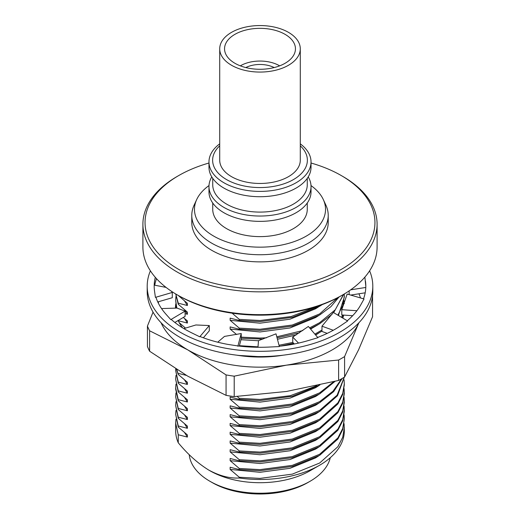 <?xml version="1.0" encoding="UTF-8"?>
<svg xmlns="http://www.w3.org/2000/svg" width="520" height="520" viewBox="0 0 520 520"><rect width="100%" height="100%" fill="white"/><g stroke="black" fill="none" stroke-linecap="round" stroke-linejoin="round"><path stroke-width="0.78" d="M344.331 427.518L342.738 437.19L337.909 446.7L319.631 463.041L292.272 474.143L260 478.394L239.272 477.243L239.272 477.997C229.749 478.55 219.577 475.911 208.761 470.08L209.865 470.717A70.902 40.937 0 0 0 310.135 470.71L319.631 465.231A84.331 48.685 0 0 0 344.331 430.807L344.084 423.676M239.272 477.997A84.331 48.685 0 0 0 319.631 465.231M189.215 454.63A70.902 40.937 0 0 0 209.865 481.24L212.141 482.553A67.678 39.072 0 0 0 212.147 482.553L209.865 481.24A70.902 40.937 0 0 0 310.135 481.24A70.902 40.937 0 0 0 330.278 457.717M212.147 482.553A67.678 39.072 0 0 0 307.86 482.553L310.135 481.24M274.19 67.568A21.482 12.402 0 0 0 245.811 67.568M279.656 65.845A27.417 15.828 0 0 0 279.389 65.689A27.417 15.828 0 0 0 240.344 65.845M285.07 34.34A35.451 20.468 0 0 0 246.435 29.9A35.451 20.468 0 0 0 224.549 48.809A35.451 20.468 0 0 0 234.93 63.284A35.451 20.468 0 0 0 273.565 67.724A35.451 20.468 0 0 0 295.451 48.809A35.451 20.468 0 0 0 285.07 34.34M219.713 48.809L219.713 160.206A40.287 23.257 0 0 0 231.517 176.657A40.287 23.257 0 0 0 275.418 181.694A40.287 23.257 0 0 0 300.287 160.206L300.287 48.809A40.287 23.257 0 0 0 288.483 32.364A40.287 23.257 0 0 0 244.582 27.326A40.287 23.257 0 0 0 219.713 48.809A40.287 23.257 0 0 0 231.517 65.26A40.287 23.257 0 0 0 275.418 70.297A40.287 23.257 0 0 0 300.287 48.809M219.713 145.815A47.379 27.352 0 0 0 226.499 179.55A47.379 27.352 0 0 0 289.413 181.649A47.379 27.352 0 0 0 300.287 145.815M219.713 143.845A51.032 29.465 0 0 0 208.969 161.928A51.032 29.465 0 0 0 223.919 182.761A51.032 29.465 0 0 0 279.526 189.15A51.032 29.465 0 0 0 311.031 161.928A51.032 29.465 0 0 0 300.287 143.845M208.969 161.928L208.969 167.258A51.032 29.465 0 0 0 223.919 188.091A51.032 29.465 0 0 0 279.526 194.474A51.032 29.465 0 0 0 311.031 167.258L311.031 161.928M212.732 178.36L212.732 184.808A47.268 27.294 0 0 0 226.577 204.1A47.268 27.294 0 0 0 278.089 210.015A47.268 27.294 0 0 0 307.268 184.808L307.268 178.36M211.79 176.917A51.032 29.465 0 0 0 208.969 186.576A51.032 29.465 0 0 0 223.919 207.409A51.032 29.465 0 0 0 279.526 213.798A51.032 29.465 0 0 0 311.031 186.576A51.032 29.465 0 0 0 308.211 176.917M208.969 186.576L208.969 191.906A51.032 29.465 0 0 0 223.919 212.739A51.032 29.465 0 0 0 279.526 219.122A51.032 29.465 0 0 0 311.031 191.906L311.031 186.576M212.732 203.002L212.732 209.326A47.268 27.294 0 0 0 226.577 228.625A47.268 27.294 0 0 0 278.089 234.54A47.268 27.294 0 0 0 307.268 209.326L307.268 203.002M209.001 185.569A65.533 37.837 0 0 0 196.677 199.589A65.533 37.837 0 0 0 213.661 236.08A65.533 37.837 0 0 0 292.721 242.106A65.533 37.837 0 0 0 323.323 199.589A65.533 37.837 0 0 0 310.999 185.569M196.677 199.589L194.083 205.218A68.218 39.384 0 0 0 191.783 215.352A68.218 39.384 0 0 0 211.764 243.204A68.218 39.384 0 0 0 286.104 251.739A68.218 39.384 0 0 0 328.218 215.352A68.218 39.384 0 0 0 325.917 205.218L323.323 199.589M191.783 215.352L191.783 222.482A68.218 39.384 0 0 0 211.764 250.335A68.218 39.384 0 0 0 286.104 258.869A68.218 39.384 0 0 0 328.218 222.482L328.218 215.352M178.718 269.412A114.946 66.365 0 0 0 341.276 269.412A114.946 66.365 0 0 0 341.282 175.558L342.797 176.436A117.098 67.607 0 0 1 377.098 224.237A117.098 67.607 0 0 1 304.811 286.695A117.098 67.607 0 0 1 177.203 272.044A117.098 67.607 0 0 1 142.903 224.237A117.098 67.607 0 0 1 177.203 176.436L178.718 175.558A114.946 66.365 0 0 0 178.718 269.412M342.797 294.846L341.282 295.724A114.946 66.365 0 0 1 178.718 295.724L177.203 294.846A117.098 67.607 0 0 0 342.797 294.846A117.098 67.607 0 0 0 377.098 247.046L377.098 224.237M318.052 306.079L291.213 316.524L260 320.508L239.272 319.358L239.272 320.457L260 321.607L292.272 317.356L319.631 306.254L322.322 304.564M337.903 297.596L319.631 313.924L292.272 325.026L260 329.284L239.272 328.133L239.272 329.225L260 330.382L292.272 326.125L319.631 315.022L330.856 306.703L339.027 296.992M241.228 338.234L262.997 339.072M277.069 337.863L299.52 332.787M310.245 328.666L319.631 323.791L332 314.386M333.678 312.669L343.714 294.314M241.228 337.142L260 338.052L266.468 337.805M276.796 336.804L302.835 330.558M309.569 327.873L319.631 322.699L335.263 309.79L343.428 294.483M280.397 346.138L293.657 343.304M315.517 334.88L321.978 331.103M338.41 315.484L344.331 297.043L344.266 293.989M239.408 345.69L258.005 346.84M279.012 345.26L292.819 342.426M314.867 334.12L321.978 330.005M337.876 315.172L342.732 305.643L344.331 295.945M239.272 355.472L260 356.694L265.486 356.506M341.959 317.603L342.888 315.022M341.588 317.382L342.531 315.003M344.305 303.557L344.084 300.878M316.764 385.736L290.368 395.675L260 399.451L239.272 398.3L239.272 399.399L260 400.55L292.272 396.299L319.885 385.041M333.697 381.726L319.631 392.866L292.272 403.969L260 408.226L239.272 407.075L239.272 408.168L260 409.318L292.272 405.067L319.631 393.965L334.971 381.401M341.575 378.82L333.047 391.176L319.631 401.642L292.272 412.744L260 416.995L239.272 415.844L239.272 416.943L260 418.093L292.272 413.835L319.631 402.734L333.665 391.625L342.173 378.469M344.24 377.234L337.103 395.187L319.631 410.41L292.272 421.512L260 425.769L239.272 424.613L239.272 425.711L260 426.862L292.272 422.611L319.631 411.509L337.5 395.74L344.305 377.188M344.331 383.663L342.738 393.334L337.909 402.838L319.631 419.185L292.272 430.287L260 434.538L239.272 433.387L239.272 434.486L260 435.637L292.272 431.379L319.631 420.277L337.909 403.936L342.738 394.433L344.331 384.755L344.084 379.821M344.331 392.431L342.738 402.103L337.909 411.613L319.631 427.954L292.272 439.056L260 443.313L239.272 442.156L239.272 443.255L260 444.405L292.272 440.154L319.631 429.052L337.909 412.704L342.738 403.201L344.331 393.529L344.084 388.59M344.331 401.206L342.738 410.878L337.909 420.381L319.631 436.722L292.272 447.831L260 452.082L239.272 450.931L239.272 452.023L260 453.18L292.272 448.923L319.631 437.821L337.909 421.479L342.738 411.97L344.331 402.298L344.084 397.365M344.331 409.975L342.738 419.647L337.909 429.156L319.631 445.497L292.272 456.599L260 460.85L239.272 459.7L239.272 460.798L260 461.949L292.272 457.697L319.631 446.596L337.909 430.248L342.738 420.745L344.331 411.073L344.084 406.133M344.084 414.908L344.331 418.75L342.738 428.422L337.909 437.925L319.631 454.266L292.272 465.368L260 469.625L239.272 468.475L239.272 469.567L260 470.724L292.272 466.466L319.631 455.364L337.909 439.023L342.738 429.513L344.331 418.743M178.224 295.438L187.382 303.316L187.382 305.513L178.256 303.186L178.256 304.284L187.382 312.091L187.382 314.281L185.094 313.625M175.786 294.014L178.256 303.186M175.702 293.969L178.256 304.284M175.948 296.491L175.669 300.333L176.813 308.087M175.669 300.333L176.514 308.1M175.948 305.266L175.689 308.126M176.852 369.623L178.256 374.452L187.382 382.259L187.382 384.456L178.256 382.129L178.256 383.227L187.382 391.034L187.382 393.224L178.256 390.897L178.256 391.996L187.382 399.802L187.382 401.993L178.256 399.672L178.256 400.771L187.382 408.577L187.382 410.768L178.256 408.441L178.256 409.539L187.382 417.346L187.382 419.536L178.256 417.216L178.256 418.308L187.382 426.114L187.382 428.311L178.256 425.984L178.256 427.082L187.382 434.889L187.382 437.079L178.256 434.759L178.256 442.774A84.331 48.685 0 0 1 175.669 430.807L175.669 423.131L178.256 434.759M176.488 369.388L178.256 374.452M175.721 368.907L175.669 370.5L178.256 382.129M175.669 370.5L178.256 383.227M175.948 375.434L175.669 379.275L178.256 390.897M175.669 379.275L178.256 391.996M175.948 384.209L175.669 388.043L178.256 399.672M175.669 389.135L178.256 400.771M175.948 392.977L175.669 396.819L178.256 408.441M175.669 396.819L178.256 409.539M175.948 401.752L175.669 405.587L178.256 417.216M175.669 405.587L178.256 418.308M175.948 410.521L175.669 414.356L178.256 425.984M175.669 414.356L178.256 427.082M175.948 419.296L175.669 423.131M184.555 432.556L187.382 437.079M184.555 423.787L187.382 428.311M184.555 415.012L187.382 419.536M184.555 406.244L187.382 410.768M184.555 397.475L187.382 401.993M184.555 388.7L187.382 393.224M184.555 379.932L187.382 384.456M186.414 375.401L178.256 373.36M184.555 327.301L185.068 328.25M184.555 318.533L187.382 323.057L178.256 320.73M184.555 309.757L187.382 314.281M184.555 300.989L187.382 305.513M239.272 468.475L230.145 460.668L260 463.528L290.05 459.531L315.517 449.15L318.519 447.246M239.272 459.7L230.145 451.893L260 454.753L290.05 450.756L315.517 440.382L318.519 438.477M239.272 450.931L230.145 443.125L260 445.985L290.05 441.987L315.517 431.613L318.519 429.702M239.272 442.156L230.145 434.35L260 437.209L290.05 433.212L315.517 422.838L318.519 420.934M239.272 433.387L230.145 425.581L260 428.441L290.05 424.444L315.517 414.07L318.519 412.159M239.272 424.613L230.145 416.806L260 419.673L290.05 415.668L315.517 405.294L318.519 403.39M239.272 415.844L230.145 408.038L260 410.897L290.05 406.9L315.517 396.526L318.519 394.622M239.272 407.075L230.145 399.269L260 402.129L290.05 398.125L315.517 387.751L318.519 385.847M239.272 398.3L237.198 396.461M315.653 335.043L318.519 333.223M240.988 339.716L258.486 340.743M277.446 339.287L296.088 334.984M310.596 329.082L318.519 324.447M236.587 334.529L230.145 329.095L260 331.955L290.05 327.958L315.517 317.584L318.519 315.679M239.272 328.133L230.145 320.327L260 323.187L290.05 319.183L315.517 308.808L318.519 306.904M239.272 319.358L232.128 313.183M183.287 317.46L187.382 320.86L187.382 323.057M230.145 460.668L230.145 458.471L239.272 460.798M230.145 451.893L230.145 449.703L239.272 452.023M230.145 443.125L230.145 440.928L239.272 443.255M230.145 434.35L230.145 432.159L239.272 434.486M230.145 425.581L230.145 423.391L239.272 425.711M230.145 416.806L230.145 414.615L239.272 416.943M230.145 408.038L230.145 405.847L239.272 408.168M230.145 399.269L230.145 397.072L239.272 399.399M230.145 329.095L230.145 326.905L239.272 329.225M230.145 320.327L230.145 318.13L239.272 320.457M179.257 322.719L185.523 328.107M238.615 355.401L239.272 355.543M142.903 224.237L142.903 247.046A117.098 67.607 0 0 0 177.203 294.846L178.718 295.724M342.797 176.436L341.282 175.558A114.946 66.365 0 0 0 311.031 163.02M208.969 163.02A114.946 66.365 0 0 0 178.718 175.558M208.761 470.08C197.944 463.424 187.779 454.318 178.256 442.774M239.272 477.243L230.145 469.437L260 472.297L290.05 468.299L315.517 457.925L318.519 456.021M230.145 469.437L230.145 467.246L239.272 469.567M150.391 270.822A112.801 65.124 0 0 0 147.199 286.195A112.801 65.124 0 0 0 187.031 335.855A112.801 65.124 0 0 0 307.392 345.287A112.801 65.124 0 0 0 372.801 286.195A112.801 65.124 0 0 0 369.61 270.822M147.199 286.195L147.199 291.454A112.801 65.124 0 0 0 187.031 341.113A112.801 65.124 0 0 0 307.392 350.551A112.801 65.124 0 0 0 372.801 291.454L372.801 286.195M203.359 337.799L209.3 330.811L209.3 325.546L195.897 324.968L183.859 328.614M155.305 277.322A105.814 61.093 180 0 0 154.187 286.195A105.814 61.093 180 0 0 154.537 291.187L155.415 297.369L155.954 297.31A105.814 61.093 180 0 0 165.88 314.113L170.787 319.625L171.243 319.449A105.814 61.093 180 0 0 191.549 332.781L199.739 336.791L200.044 336.531A105.814 61.093 180 0 0 227.636 344.357L237.972 345.95A105.814 61.093 180 0 0 268.651 347.081L279.357 346.574L276.016 333.84L258.492 340.659L257.972 347.276M365.463 281.197A105.814 61.093 180 0 1 365.813 286.195L364.878 277.108M365.813 286.195A105.814 61.093 180 0 1 363.526 298.825M347.256 320.756A105.814 61.093 180 0 0 360.744 304.876L364.032 298.974L347.165 294.041L341.79 309.686L356.896 310.745M317.668 337.415A105.814 61.093 180 0 0 340.691 325.715L347.64 320.983L333.346 312.475L321.978 326.196L333.268 330.272M279.279 346.262A105.814 61.093 180 0 0 308.353 340.535L317.909 337.701L308.367 326.45L292.728 337.071L298.532 343.09M156.52 278.688A105.814 61.093 0 0 0 154.739 285.214M166.049 287.391L154.206 285.11L154.187 286.214M199.739 336.791L209.3 325.546M294.314 343.987L292.728 342.335L292.728 337.071M327.249 333.359L321.978 331.461L321.978 326.196M352.644 315.712L341.79 314.951L341.79 309.686M365.19 292.819L350.707 295.074M155.415 297.369L172.289 292.448L172.289 297.713L157.762 301.951M170.787 319.625L185.094 311.123L185.094 316.387L174.857 322.471M237.861 346.255L241.228 333.528L224.49 336.407L217.718 342.199M350.682 289.815L365.794 287.463M349.154 290.875L349.154 294.619M172.289 292.448L171.535 291.337M185.094 311.123L177.06 308.081L161.544 308.575M241.228 333.528L241.228 338.787L239.297 346.106M343.714 315.081A84.546 48.809 180 0 1 342.803 318.103M283.14 355.193A84.546 48.809 180 0 1 236.86 355.193M182.553 327.821A84.546 48.809 180 0 1 178.165 320.502M175.455 308.132A84.546 48.809 180 0 1 175.786 303.927M226.057 395.35L187.837 376.226L149.617 351.221L149.617 330.785L187.837 349.908L226.057 374.913L226.057 395.35A115.486 66.677 0 0 0 234.208 396.611L234.208 376.175L286.416 365.157L338.618 360.022L338.618 380.458L286.416 391.476L234.208 396.611M372.509 296.14A115.486 66.677 0 0 1 372.567 296.296L372.567 316.732L358.579 349.81L344.591 377.013L344.591 356.577L358.579 323.499A102.056 58.923 180 0 1 286.416 365.157A102.056 58.923 180 0 1 187.837 349.908A102.056 58.923 180 0 1 161.09 322.764M338.618 380.458A115.486 66.677 0 0 0 344.591 377.013M153.049 312.15L147.433 326.079L147.433 346.515A115.486 66.677 0 0 0 149.617 351.221M226.057 374.913A115.486 66.677 0 0 0 234.208 376.175M158.334 303.127A102.056 58.923 180 0 1 158.574 301.711M147.433 326.079A115.486 66.677 0 0 0 149.617 330.785M338.618 360.022A115.486 66.677 0 0 0 344.591 356.577M358.937 293.793A102.056 58.923 180 0 1 360.477 297.934M358.911 322.764A102.056 58.923 180 0 1 358.579 323.499M164.723 287.137A102.056 58.923 180 0 1 165.067 286.624M175.669 389.142L175.669 388.043"/></g></svg>
